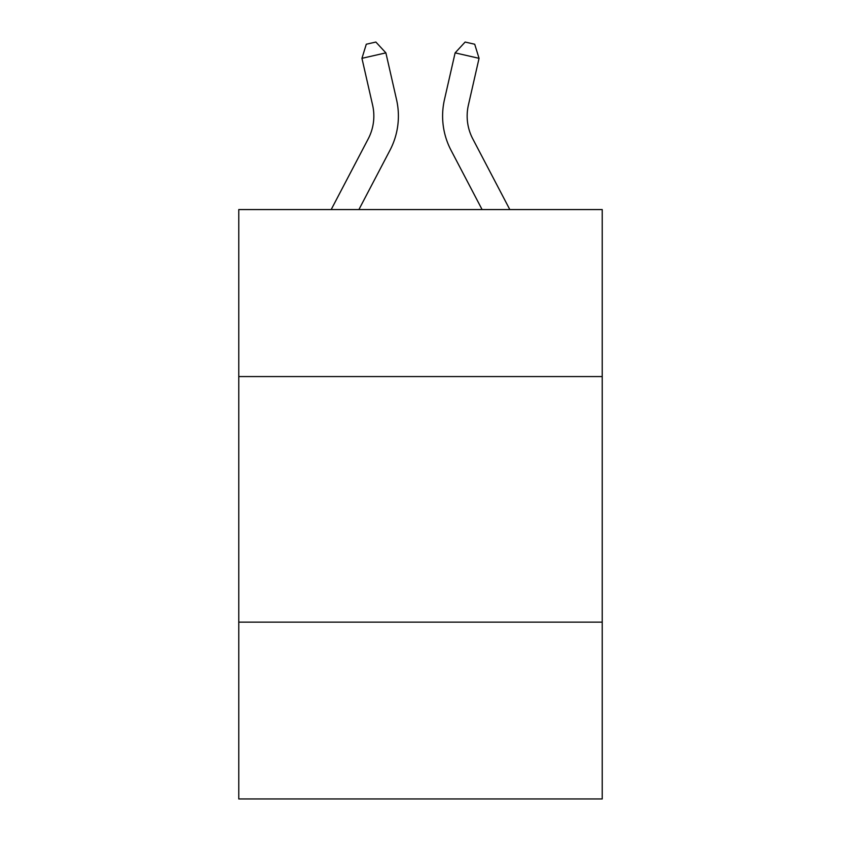 <?xml version="1.0" encoding="UTF-8"?>
<svg xmlns="http://www.w3.org/2000/svg" width="841" height="841" viewBox="0 0 841 841"><rect width="100%" height="100%" fill="white"/><g stroke="black" fill="none" stroke-linecap="round" stroke-linejoin="round"><path stroke-width="1.26" d="M238.77 376.558L602.23 376.558L602.23 209.567L238.77 209.567L238.77 798.95L602.23 798.95L602.23 622.13L238.77 622.13M602.23 622.13L602.23 376.558M331.186 209.567L368.232 138.839A49.114 49.114 0 0 0 372.616 105.136L361.945 58.323L366.287 44.237L375.864 42.05L385.882 52.867L396.553 99.68A73.672 73.672 0 0 1 389.982 150.234L358.907 209.567M509.814 209.567L472.768 138.839A49.114 49.114 0 0 1 468.384 105.136L479.055 58.323L455.118 52.867L444.447 99.68A73.672 73.672 0 0 0 451.018 150.234L482.093 209.567M368.232 138.839A49.114 49.114 0 0 0 372.616 105.136A49.114 49.114 0 0 1 368.232 138.839A49.114 49.114 0 0 0 372.616 105.136A49.114 49.114 0 0 1 368.232 138.839A49.114 49.114 0 0 0 372.616 105.136A49.114 49.114 0 0 1 368.232 138.839A49.114 49.114 0 0 0 372.616 105.136A49.114 49.114 0 0 1 368.232 138.839M385.882 52.867L396.553 99.68L385.882 52.867L396.553 99.68L385.882 52.867L396.553 99.68L385.882 52.867L396.553 99.68L385.882 52.867L361.945 58.323M455.118 52.867L444.447 99.68L455.118 52.867L444.447 99.68L455.118 52.867L444.447 99.68L455.118 52.867L444.447 99.68L455.118 52.867L465.136 42.05L474.713 44.237L479.055 58.323M472.768 138.839A49.114 49.114 0 0 1 468.384 105.136A49.114 49.114 0 0 0 472.768 138.839A49.114 49.114 0 0 1 468.384 105.136A49.114 49.114 0 0 0 472.768 138.839A49.114 49.114 0 0 1 468.384 105.136A49.114 49.114 0 0 0 472.768 138.839A49.114 49.114 0 0 1 468.384 105.136"/></g></svg>
